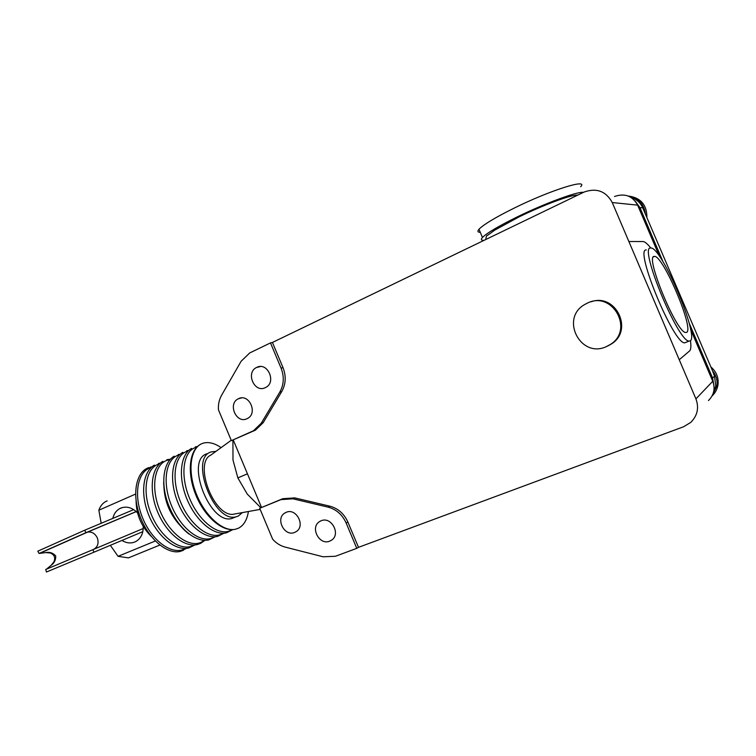 <?xml version="1.0" encoding="UTF-8"?>
<svg xmlns="http://www.w3.org/2000/svg" width="756" height="756" viewBox="0 0 756 756"><rect width="100%" height="100%" fill="white"/><g stroke="black" fill="none" stroke-linecap="round" stroke-linejoin="round"><path stroke-width="1.13" d="M92.893 549.659L93.952 552.201L46.447 572.018L45.729 569.495L143.215 528.51M93.952 552.201L142.808 531.666M84.785 530.183L85.844 532.725L39.066 553.468L37.8 551.181L84.785 530.183L133.689 509.62M85.844 532.725L136.212 511.566L87.592 532.111C91.863 531.534 95.095 533.462 97.307 537.913C98.998 543.158 97.789 546.966 93.678 549.328M39.066 553.468L45.851 552.57L50.302 552.995C54.394 554.706 55.613 557.644 53.959 561.803L51.153 565.318L46.352 569.24M51.153 565.318C54.328 563.125 55.849 559.979 55.708 555.877C52.911 552.91 49.622 551.804 45.851 552.57M484.057 240.332C481.147 240.474 480.608 239.52 482.451 237.478C486.968 232.961 498.714 226.035 517.699 216.689C545.274 203.194 577.631 191.296 583.528 192.336M480.277 232.338C477.679 232.309 477.244 231.289 478.983 229.276L479.446 228.775C484.398 224.031 495.945 217.161 514.08 208.155C550.094 190.295 589.037 178.047 580.665 186.741M259.695 508.278L280.939 499.631L292.941 498.809L328.132 507.144C336.335 509.364 342.336 514.656 346.135 523.001L356.775 548.346L335.456 556.255L323.143 556.794L285.144 547.089C280.334 545.813 276.157 543.167 272.623 539.151L259.695 508.278L282.763 498.714L294.764 497.892L329.871 506.18C338.074 508.401 344.065 513.683 347.864 522.018L358.505 547.335L683.604 426.743L690.748 422.415C697.476 415.677 699.196 407.834 695.926 398.885L612.265 202.551C606 191.211 596.654 187.696 584.218 192.005L272.434 342.459L283.009 367.633C286.297 376.148 285.872 384.133 281.742 391.58L263.211 422.642L255.415 430.164L231.364 440.644L218.475 409.865C218.087 404.526 219.117 399.688 221.555 395.331L241.117 361.264L249.726 352.948L270.487 342.912L281.071 368.125C284.36 376.649 283.944 384.634 279.815 392.09L261.245 423.247L253.449 430.769L231.364 440.644M659.44 256.275L637.629 205.131C632.507 195.87 624.806 192.988 614.524 196.494M708.457 400.557C713.995 395.001 715.422 388.575 712.747 381.27L690.568 329.266M689.066 322.821L712.606 378.019L714.051 386.524M663.088 261.926L639.945 207.645L642.694 207.796C640.379 202.655 636.533 199.234 631.165 197.524M635.116 201.001L639.945 207.645M659.525 256.388L638.508 207.191M711.944 379.38L690.54 329.125M713.437 392.629L715.8 385.976L714.524 376.186L712.464 370.667L642.694 207.796M233.292 440.049L261.5 507.37M232.914 440.162L232.999 460.026L237.838 477.896L247.439 473.814L237.847 477.915L247.259 494.084L260.801 507.72M237.384 513.504L232.3 514.42C212.653 514.666 193.942 462.596 210.829 455.084L231.213 440.294M242.392 512.596L238.216 516.083L236.042 516.802C213.882 523.492 188.858 457.371 211.349 451.89L215.951 451.36M235.248 517.123L231.865 518.493C209.62 525.231 184.672 459.242 207.248 453.713M248.403 511.51C247.108 519.873 243.782 525.448 238.423 528.217L235.296 529.276C222.765 532.139 204.243 515.308 195.738 492.383C187.072 469.504 190.777 447.004 202.882 443.29L204.082 442.95C209.327 441.854 214.997 443.413 221.092 447.637M183.387 550.311L180.089 551.445C166.944 554.611 148.148 538.546 139.973 516.216C131.629 493.923 136.127 471.631 148.856 467.586M131.884 556.482L128.444 557.881L118.049 556.331L110.357 545.331M101.153 523.105L98.847 510.215C100.567 505.452 103.345 502.353 107.172 500.907M98.847 510.215L135.579 494.074M136.08 500.718C136.288 514.619 141.306 526.469 151.153 536.278M155.32 540.994L118.049 556.331M112.88 518.172C113.948 513.797 116.207 510.612 119.665 508.627L120.667 508.136C126.602 505.925 132.215 507.512 137.516 512.87M143.205 526.431C143.375 533.254 141.051 538.206 136.231 541.287L134.785 542.005C130.571 543.63 126.299 543.11 121.962 540.445M294.642 532.422C284.436 536.977 275.137 518.54 284.842 513.012L286.212 512.303C296.305 507.635 305.802 525.968 296.191 531.619L294.642 532.422M329.692 541.154C319.325 545.671 309.818 527.395 319.514 521.621L321.139 520.771C331.393 516.131 341.107 534.294 331.515 540.2L329.692 541.154M358.505 547.335L356.775 548.346M591.135 301.776C615.743 292.78 633.868 330.126 611.51 343.895L607.616 346.059M606.189 346.711C580.447 358.618 559.931 318.456 584.586 304.583L587.601 302.995C612.521 290.654 634.265 329.644 610.555 344.339L606.189 346.711M272.434 342.459L270.487 342.912M256.766 367.378C267.605 361.614 276.753 382.328 265.639 387.488L265.28 387.667C254.318 393.309 245.388 372.481 256.605 367.454L256.766 367.378M238.575 398.667C249.074 393.177 258.174 413.334 247.495 418.465L246.976 418.72C236.354 424.088 227.461 403.827 238.244 398.828L238.575 398.667M690.445 340.663C691.23 346.248 690.937 349.688 689.557 350.964L679.238 359.743L628.869 241.514L643.224 241.533C645.114 241.844 647.656 244.046 650.859 248.119M686.25 342.222L684.7 342.855C673.596 344.131 633.991 248.11 646.295 249.934M650.614 247.996L651.105 248.006C662.114 248.034 699.555 336.826 690.209 340.861L689.113 341.069C678.198 342.27 638.499 246.087 650.614 247.996M654.205 256.426L654.299 256.416C662.634 254.233 694.603 329.408 686.599 332.404L685.361 332.46C675.751 331.204 644.698 255.245 654.205 256.426M86.571 532.432L39.652 553.241M711.982 396.097L716.886 385.872C717.605 380.23 716.13 375.165 712.464 370.667M712.398 395.643C715.469 392.581 717.34 388.943 718.002 384.728C718.805 377.65 716.433 371.735 710.886 366.962M712.606 378.019L714.524 376.186M645.255 213.107C643.592 203.326 637.894 197.628 628.151 196.012M646.89 216.934C646.758 204.857 640.786 197.911 628.964 196.106M231.979 529.635L230.448 530.495C218.767 536.476 199.187 521.64 189.605 498.44C179.843 475.326 183.16 451.285 195.709 447.457L196.891 447.127M223.086 533.226L221.621 534.038C209.837 540.058 190.2 525.344 180.665 502.249C170.941 479.238 174.39 455.235 187.044 451.351L188.14 451.03M214.458 536.779L212.861 537.677C200.935 543.744 181.194 529.124 171.678 506.076C161.982 483.103 165.573 459.081 178.359 455.14L179.607 454.781M189.057 534.057C175.458 524.201 163.976 500.878 163.665 482.3M181.752 527.215C170.298 515.554 164.326 501.53 163.835 485.144M204.309 540.304L201.332 542.194C189.293 548.298 169.524 533.868 160.092 511.009C150.472 488.225 154.224 464.316 167.114 460.3L170.043 459.639M193.999 544.972L192.752 545.643C180.608 551.785 160.782 537.469 151.398 514.704C141.826 492.024 145.71 468.153 158.694 464.089L159.525 463.834M185.428 548.44L184.247 549.064C172.009 555.235 152.126 541.041 142.789 518.37C133.254 495.785 137.261 471.952 150.34 467.841L151.096 467.605M294.764 497.892L292.941 498.809M282.763 498.714L280.939 499.631M329.871 506.18L328.132 507.144M347.864 522.018L346.135 523.001M283.009 367.633L281.071 368.125M281.742 391.58L279.815 392.09M263.211 422.642L261.245 423.247M254.262 430.722L252.306 431.326M695.926 398.885L712.747 381.27M612.265 202.551L637.629 205.131M40.559 552.957L87.592 532.111L136.26 511.604M485.768 239.51C486.146 236.562 486.779 235.154 487.667 235.286L494.689 230.155L519.23 216.802M577.773 195.114C571.838 194.396 543.715 204.876 519.448 216.707M478.983 229.276L482.451 237.478M231.865 518.493L236.042 516.802M235.296 529.276C222.444 532.233 204.678 516.735 195.88 495.095C186.978 473.454 188.991 450.756 200.302 444.462M195.369 446.872L197.533 446.494M232.914 529.606L226.375 532.857C213.447 535.853 195.643 520.497 186.883 498.941C178.019 477.405 180.155 454.743 191.542 448.402M186.723 450.756L188.82 450.387M224.059 533.188L217.539 536.401C204.526 539.444 186.685 524.21 177.972 502.759C169.146 481.317 171.385 458.694 182.857 452.305M178.161 454.611L180.183 454.233M215.29 536.741L208.779 539.926C195.691 543.006 177.802 527.896 169.127 506.539C160.348 485.201 162.691 462.615 174.249 456.18M166.84 459.695L170.45 459.194M204.952 540.323L200.642 543.366L197.203 544.566C184.02 547.703 166.074 532.763 157.456 511.528C148.724 490.323 151.219 467.784 162.88 461.302M158.439 463.475L160.319 463.107M195.105 544.906L188.613 548.024C175.354 551.2 157.371 536.373 148.8 515.242C140.106 494.122 142.704 471.631 154.441 465.101M186.571 548.355L180.089 551.445M151.928 466.858L150.113 467.227M128.444 557.881L159.837 545.057M122.803 507.427L119.665 508.627M232.3 514.42L260.159 509.393M286.448 512.218L284.842 513.012M320.884 520.875L319.514 521.621M611.51 343.895L610.555 344.339M253.449 430.769L255.415 430.164M241.476 397.93L238.244 398.828M260.385 366.565L256.605 367.454M684.7 342.855L689.113 341.069M653.42 256.917L654.299 256.416"/></g></svg>
